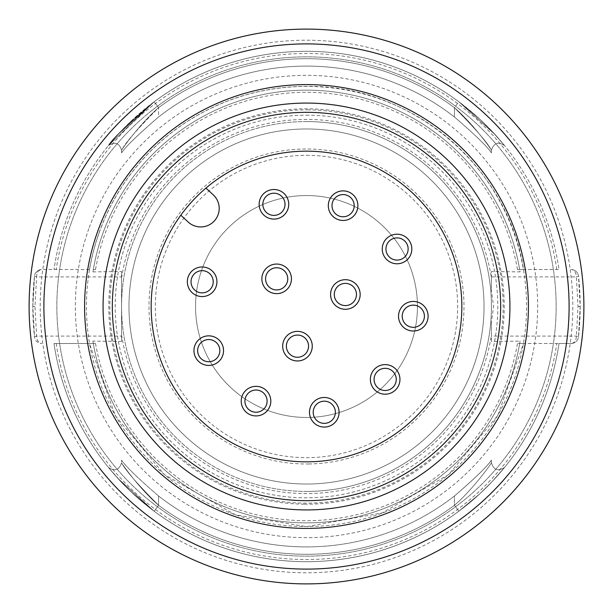 <?xml version="1.0" encoding="UTF-8"?>
<svg xmlns="http://www.w3.org/2000/svg" width="613" height="613" viewBox="0 0 613 613"><rect width="100%" height="100%" fill="white"/><g stroke="black" fill="none" stroke-linecap="round" stroke-linejoin="round"><path stroke-width="0.46" stroke-dasharray="3.06 2.3" d="M417.453 306.5A110.953 110.953 0 0 0 251.024 210.412A110.953 110.953 0 0 0 251.024 402.588A110.953 110.953 0 0 0 417.453 306.5A110.953 110.953 0 0 1 306.5 417.453A110.953 110.953 0 0 1 195.547 306.5A110.953 110.953 0 0 1 306.5 195.547A110.953 110.953 0 0 1 417.453 306.5M304.255 504.185A197.7 197.7 0 0 1 108.815 304.255A197.7 197.7 0 0 1 308.745 108.815A197.7 197.7 0 0 1 504.185 308.745A197.7 197.7 0 0 1 304.255 504.185M306.255 491.427A184.927 184.927 0 0 0 306.5 491.427A184.927 184.927 0 0 1 121.596 303.642A184.927 184.927 0 0 1 306.5 121.573A184.927 184.927 0 0 1 491.404 309.358A184.927 184.927 0 0 1 306.5 491.427A184.927 184.927 0 0 0 491.427 306.469A184.927 184.927 0 0 0 306.5 121.573A184.927 184.927 0 0 0 121.573 306.554A184.927 184.927 0 0 0 306.5 491.427A184.927 184.927 0 0 0 491.427 306.469A184.927 184.927 0 0 0 306.745 121.573M504.53 145.534C498.177 141.411 493.81 142.982 491.427 150.239C493.81 142.982 498.177 141.411 504.53 145.534C498.177 141.411 493.81 142.982 491.427 150.239C487.695 142.867 475.366 128.684 454.44 107.704C475.366 128.684 487.695 142.867 491.427 150.239L491.427 152.89C487.343 146.66 475.014 134.699 454.44 117.006A240.403 240.403 0 0 0 306.5 66.097A240.403 240.403 0 0 1 454.44 117.006A240.403 240.403 0 0 0 158.56 117.006A240.403 240.403 0 0 1 454.44 117.006A240.403 240.403 0 0 0 158.56 117.006A240.403 240.403 0 0 1 454.44 117.006L454.44 107.704C472.094 122.715 491.097 148.974 491.427 150.239L491.427 152.89C487.343 146.66 475.014 134.699 454.44 117.006L454.44 107.704C472.094 122.715 491.097 148.974 491.427 150.239C487.695 142.867 475.366 128.684 454.44 107.704C472.094 122.715 491.097 148.974 491.427 150.239L491.427 152.89C487.343 146.66 475.014 134.699 454.44 117.006L454.44 107.704L458.853 101.773L474.071 114.026L481.741 120.983L491.526 130.738L504.537 145.534L495.227 134.714L458.853 101.773A255.2 255.2 0 0 0 306.5 51.3A255.2 255.2 0 0 1 458.853 101.773L474.071 114.026L481.741 120.983L491.526 130.738L504.537 145.534L495.227 134.714L458.853 101.773A255.2 255.2 0 0 0 154.147 101.773L132.669 119.658L120.294 131.994L108.493 145.503L120.861 131.389L133.534 118.861L154.147 101.773L158.56 107.704C140.944 122.677 121.887 148.982 121.573 150.239C121.887 148.99 140.944 122.677 158.56 107.704C140.944 122.677 121.887 148.982 121.573 150.239C121.887 148.99 140.944 122.677 158.56 107.704C140.929 122.692 121.903 148.974 121.573 150.239C125.305 142.86 137.634 128.684 158.56 107.704C140.929 122.692 121.903 148.974 121.573 150.239C125.305 142.86 137.634 128.684 158.56 107.704L154.147 101.773L108.432 145.572L117.926 134.553L154.147 101.773L158.56 107.704L154.147 101.773L108.432 145.572L117.926 134.553L154.147 101.773L158.56 107.704L154.147 101.773A255.2 255.2 0 0 1 458.853 101.773L474.071 114.026L481.741 120.983L491.526 130.738L504.537 145.534L495.227 134.714L458.853 101.773A255.2 255.2 0 0 0 154.147 101.773A255.2 255.2 0 0 1 458.853 101.773L479.856 119.221L495.22 134.714L479.856 119.221L458.853 101.773L479.856 119.221L495.22 134.714M121.573 152.89L121.573 150.239L121.573 152.89C125.657 146.66 137.986 134.699 158.56 117.006A240.403 240.403 0 0 1 306.5 66.097A240.403 240.403 0 0 0 158.56 117.006C137.779 134.914 125.45 146.875 121.581 152.882C125.895 146.407 138.224 134.446 158.56 117.006C137.779 134.914 125.45 146.875 121.581 152.882C125.895 146.407 138.224 134.446 158.56 117.006L158.56 107.704L158.56 117.006C137.986 134.699 125.657 146.66 121.573 152.89C125.657 146.66 137.986 134.699 158.56 117.006C137.986 134.699 125.657 146.66 121.573 152.89L121.573 150.239C119.336 142.959 114.96 141.396 108.447 145.557L108.493 145.503M491.427 152.89C487.343 146.66 475.014 134.699 454.44 117.006C475.014 134.699 487.343 146.66 491.427 152.89C487.343 146.66 475.014 134.699 454.44 117.006L454.44 107.704L458.853 101.773M458.853 511.227L454.44 505.296A247.805 247.805 0 0 1 158.56 505.296A247.805 247.805 0 0 0 454.44 505.296L454.44 495.994L454.44 505.296A247.805 247.805 0 0 1 158.56 505.296A247.805 247.805 0 0 0 454.44 505.296L454.44 495.994A240.403 240.403 0 0 1 306.5 546.903A240.403 240.403 0 0 0 454.44 495.994C475.221 478.086 487.55 466.125 491.419 460.118C487.105 466.593 474.776 478.554 454.44 495.994C475.221 478.086 487.55 466.125 491.419 460.118C487.105 466.593 474.776 478.554 454.44 495.994C475.221 478.086 487.55 466.125 491.419 460.118C487.105 466.593 474.776 478.554 454.44 495.994C475.221 478.086 487.55 466.125 491.419 460.118C487.105 466.593 474.776 478.554 454.44 495.994L454.44 505.296A247.805 247.805 0 0 1 158.56 505.296C137.634 484.316 125.305 470.133 121.573 462.761L121.573 460.11C125.657 466.34 137.986 478.301 158.56 495.994A240.403 240.403 0 0 0 306.5 546.903A240.403 240.403 0 0 1 158.56 495.994A240.403 240.403 0 0 0 454.44 495.994A240.403 240.403 0 0 1 158.56 495.994A240.403 240.403 0 0 0 454.44 495.994C475.221 478.086 487.55 466.125 491.419 460.118C487.105 466.593 474.776 478.554 454.44 495.994C475.221 478.086 487.55 466.125 491.419 460.118C487.105 466.593 474.776 478.554 454.44 495.994A240.403 240.403 0 0 1 158.56 495.994L158.56 505.296C140.906 490.285 121.903 464.026 121.573 462.761L121.573 460.11C125.657 466.34 137.986 478.301 158.56 495.994L158.56 505.296C140.921 490.308 121.887 464.01 121.573 462.761C125.297 470.133 137.626 484.308 158.56 505.296C140.921 490.308 121.887 464.01 121.573 462.761C125.297 470.133 137.626 484.308 158.56 505.296C140.921 490.308 121.887 464.01 121.573 462.761C125.297 470.133 137.626 484.308 158.56 505.296C140.921 490.308 121.887 464.01 121.573 462.761C125.297 470.133 137.626 484.308 158.56 505.296L154.147 511.227L158.56 505.296L154.147 511.227L153.258 510.568L131.259 492.017L121.474 482.262L108.463 467.466L117.773 478.286L154.147 511.227A255.2 255.2 0 0 0 306.5 561.7A255.2 255.2 0 0 1 154.147 511.227L158.56 505.296L154.147 511.227L130.914 491.695L117.045 477.473L108.869 467.949L117.65 478.14L154.147 511.227A255.2 255.2 0 0 0 458.853 511.227L480.331 493.342L492.706 481.006L504.507 467.497L492.139 481.611L479.466 494.139L458.853 511.227A255.2 255.2 0 0 1 154.147 511.227L158.56 505.296L158.56 495.994L158.56 505.296A247.805 247.805 0 0 0 454.44 505.296C472.056 490.323 491.113 464.018 491.427 462.761C491.113 464.01 472.056 490.323 454.44 505.296C472.056 490.323 491.113 464.018 491.427 462.761C491.113 464.01 472.056 490.323 454.44 505.296C472.056 490.323 491.113 464.018 491.427 462.761C491.113 464.01 472.056 490.323 454.44 505.296C472.056 490.323 491.113 464.018 491.427 462.761C491.113 464.01 472.056 490.323 454.44 505.296C472.056 490.323 491.113 464.018 491.427 462.761C491.113 464.01 472.056 490.323 454.44 505.296C472.056 490.323 491.113 464.018 491.427 462.761C491.113 464.01 472.056 490.323 454.44 505.296L458.853 511.227L480.331 493.342L492.706 481.006L504.507 467.497L492.139 481.611L479.466 494.139L458.853 511.227A255.2 255.2 0 0 1 306.5 561.7A255.2 255.2 0 0 0 458.853 511.227L480.331 493.342L492.706 481.006L504.507 467.497L492.139 481.611L479.466 494.139L458.853 511.227A255.2 255.2 0 0 1 154.147 511.227L130.914 491.695L117.045 477.473L108.869 467.949L117.65 478.14L154.147 511.227A255.2 255.2 0 0 0 458.853 511.227L470.117 502.346M121.573 460.11C125.657 466.34 137.986 478.301 158.56 495.994C137.986 478.301 125.657 466.34 121.573 460.11C125.657 466.34 137.986 478.301 158.56 495.994C137.986 478.301 125.657 466.34 121.573 460.11L121.573 462.761C119.19 470.018 114.823 471.589 108.47 467.466L110.049 469.389L108.455 467.451C114.869 471.566 119.236 470.01 121.573 462.761C119.236 470.01 114.869 471.566 108.455 467.451M121.573 341.464L121.573 271.536L121.573 341.464L92.923 341.112A216.366 216.366 0 0 0 93.322 343.487L53.998 343.487A255.2 255.2 0 0 0 559.002 343.487L523.571 343.487L497.741 415.537L448.601 474.6L382.236 512.928L306.5 526.644L235.469 514.866L164.522 474.761L115.367 415.813L89.383 343.487M121.573 278.11A187.095 187.095 0 0 1 491.427 278.11L491.427 290.807L493.595 306.5L491.427 322.193L491.427 334.89A187.095 187.095 0 0 1 121.573 334.89M89.49 269.528A220.136 220.136 0 0 1 306.5 86.364C410.787 84.487 507.878 166.368 523.609 269.513L559.002 269.513A255.2 255.2 0 0 0 53.998 269.513A255.2 255.2 0 0 1 306.5 51.3A255.2 255.2 0 0 0 154.147 101.773A255.2 255.2 0 0 1 559.002 269.513L519.678 269.513A216.366 216.366 0 0 0 93.322 269.513L92.923 271.888A216.366 216.366 0 0 1 519.678 269.513L517.479 269.513L519.678 269.513A216.366 216.366 0 0 1 520.077 271.888L491.427 271.536L491.427 290.807M491.427 278.11L491.427 271.536M520.077 341.112L519.678 343.487L517.479 343.487L519.678 343.487A216.366 216.366 0 0 0 520.077 341.112L491.427 341.464L491.427 322.193M491.427 276.915L576.373 276.915L578.028 306.5L576.373 336.085A7.394 5.233 -90 0 1 572.979 343.019A7.394 5.233 -90 0 1 571.147 343.487A7.394 7.394 0 0 0 578.496 336.912L580.189 306.5L578.496 276.088A7.394 7.394 0 0 0 571.147 269.513A7.394 7.394 0 0 1 578.496 276.088L578.496 276.088A7.394 7.394 0 0 0 571.147 269.513A7.394 5.233 90 0 1 574.841 271.682A7.394 5.226 90 0 1 576.373 276.915L578.496 276.088A273.689 273.689 0 0 1 578.496 336.912A7.394 0.82 6.4 0 0 577.959 336.537A7.394 0.812 6.4 0 0 576.373 336.085L491.427 336.085M491.427 341.464L491.427 334.89M523.571 343.487L519.678 343.487A216.366 216.366 0 0 1 93.322 343.487A216.366 216.366 0 0 0 519.678 343.487L571.147 343.487A7.394 7.394 0 0 0 578.496 336.912M571.147 343.487L559.002 343.487A255.2 255.2 0 0 1 53.998 343.487L95.521 343.487L93.322 343.487L92.923 341.112M89.444 269.513L41.853 269.513A7.394 7.394 0 0 0 34.504 276.088A7.394 7.394 0 0 1 41.853 269.513A7.394 7.394 0 0 0 34.504 276.088A273.689 273.689 0 0 0 34.504 336.912A7.394 7.394 0 0 0 41.853 343.487A7.394 7.394 0 0 1 34.504 336.912A7.394 7.394 0 0 0 41.853 343.487A7.394 5.233 -90 0 1 38.159 341.318A7.394 5.226 -90 0 1 36.627 336.085L34.972 306.5L36.627 276.915L34.504 276.088L32.811 306.5L34.504 336.912A7.394 0.82 173.6 0 1 36.627 336.085L121.573 336.085M92.923 271.888L121.573 271.536M93.322 269.513L95.521 269.513L93.322 269.513M523.609 269.513L519.678 269.513L520.077 271.888M35.815 272.639A7.394 3.701 -144.7 0 1 38.159 271.682A7.394 5.226 -90 0 0 36.627 276.915L121.573 276.915M89.437 269.513L41.853 269.513A7.394 5.233 -90 0 0 38.159 271.682M484.032 306.5A177.532 177.532 0 0 1 306.5 484.032A177.532 177.532 0 0 1 128.968 306.5A177.532 177.532 0 0 1 306.5 128.968A177.532 177.532 0 0 1 484.032 306.5M299.136 112.47A194.175 194.175 0 0 1 500.53 299.136A194.175 194.175 0 0 1 313.864 500.53A194.175 194.175 0 0 1 112.47 313.864A194.175 194.175 0 0 1 299.136 112.47M553.769 394.91A262.594 262.594 0 0 1 218.09 553.769A262.594 262.594 0 0 1 59.231 218.09A262.594 262.594 0 0 1 394.91 59.231A262.594 262.594 0 0 1 553.769 394.91M97.544 231.791A221.914 221.914 0 0 1 381.209 97.544A221.914 221.914 0 0 1 515.456 381.209A221.914 221.914 0 0 1 231.791 515.456A221.914 221.914 0 0 1 97.544 231.791M541.578 390.55A249.652 249.652 0 0 0 390.55 71.422A249.652 249.652 0 0 0 71.422 222.45A249.652 249.652 0 0 0 222.45 541.578A249.652 249.652 0 0 0 541.578 390.55A249.652 249.652 0 0 1 222.45 541.578A249.652 249.652 0 0 1 71.422 222.45A249.652 249.652 0 0 1 390.55 71.422A249.652 249.652 0 0 1 541.578 390.55M557.248 396.159A266.295 266.295 0 0 1 216.841 557.248A266.295 266.295 0 0 1 55.752 216.841A266.295 266.295 0 0 1 396.159 55.752A266.295 266.295 0 0 1 557.248 396.159M45.301 213.109A277.39 277.39 0 0 1 399.891 45.301A277.39 277.39 0 0 1 567.699 399.891A277.39 277.39 0 0 1 213.109 567.699A277.39 277.39 0 0 1 45.301 213.109M205.945 188.099A155.342 155.342 0 0 0 312.392 461.727A155.342 155.342 0 0 0 461.727 300.608A155.342 155.342 0 0 0 205.945 188.099M205.953 188.091L213.278 194.88A18.49 18.49 0 0 1 214.274 221.017A18.49 18.49 0 0 1 188.137 222.006L180.812 215.217M187.34 281.781A14.796 14.796 0 0 0 209.531 294.592A14.796 14.796 0 0 0 209.531 268.961A14.796 14.796 0 0 0 187.34 281.781M193.953 350.636A14.796 14.796 0 0 0 216.144 363.448A14.796 14.796 0 0 0 216.144 337.824A14.796 14.796 0 0 0 193.953 350.636M241.223 401.132A14.796 14.796 0 0 0 263.414 413.944A14.796 14.796 0 0 0 263.414 388.32A14.796 14.796 0 0 0 241.223 401.132M309.496 412.273A14.796 14.796 0 0 0 331.687 425.085A14.796 14.796 0 0 0 331.687 399.461A14.796 14.796 0 0 0 309.496 412.273M370.367 379.409A14.796 14.796 0 0 0 392.558 392.22A14.796 14.796 0 0 0 392.558 366.597A14.796 14.796 0 0 0 370.367 379.409M282.677 346.169A14.796 14.796 0 0 0 304.868 358.98A14.796 14.796 0 0 0 304.868 333.357A14.796 14.796 0 0 0 282.677 346.169M398.519 316.224A14.796 14.796 0 0 0 420.71 329.035A14.796 14.796 0 0 0 420.71 303.412A14.796 14.796 0 0 0 398.519 316.224M330.576 294.485A14.796 14.796 0 0 0 352.766 307.297A14.796 14.796 0 0 0 352.766 281.673A14.796 14.796 0 0 0 330.576 294.485M261.866 278.846A14.796 14.796 0 0 0 284.057 291.658A14.796 14.796 0 0 0 284.057 266.034A14.796 14.796 0 0 0 261.866 278.846M259.146 204.305A14.796 14.796 0 0 0 281.336 217.117A14.796 14.796 0 0 0 281.336 191.494A14.796 14.796 0 0 0 259.146 204.305M328.307 205.677A14.796 14.796 0 0 0 350.498 218.489A14.796 14.796 0 0 0 350.498 192.865A14.796 14.796 0 0 0 328.307 205.677M382.244 248.993A14.796 14.796 0 0 0 404.434 261.805A14.796 14.796 0 0 0 404.434 236.181A14.796 14.796 0 0 0 382.244 248.993M88.839 228.672A231.155 231.155 0 0 0 347.931 533.915A231.155 231.155 0 0 0 482.73 156.913A231.155 231.155 0 0 0 88.839 228.672A231.155 231.155 0 0 1 384.328 88.839A231.155 231.155 0 0 1 524.161 384.328A231.155 231.155 0 0 1 228.672 524.161A231.155 231.155 0 0 1 88.839 228.672M99.283 232.411A220.059 220.059 0 0 1 380.589 99.283A220.059 220.059 0 0 1 513.717 380.589A220.059 220.059 0 0 1 232.411 513.717A220.059 220.059 0 0 1 99.283 232.411M128.968 306.5A177.532 177.532 0 0 0 395.262 460.248A177.532 177.532 0 0 0 395.262 152.752A177.532 177.532 0 0 0 128.968 306.5M385.945 248.993A11.095 11.095 0 0 0 402.588 258.602A11.095 11.095 0 0 0 402.588 239.384A11.095 11.095 0 0 0 385.945 248.993M332.001 205.677A11.095 11.095 0 0 0 348.644 215.286A11.095 11.095 0 0 0 348.644 196.068A11.095 11.095 0 0 0 332.001 205.677M262.839 204.305A11.095 11.095 0 0 0 279.482 213.914A11.095 11.095 0 0 0 279.482 194.696A11.095 11.095 0 0 0 262.839 204.305M265.567 278.846A11.095 11.095 0 0 0 282.21 288.455A11.095 11.095 0 0 0 282.21 269.237A11.095 11.095 0 0 0 265.567 278.846M334.277 294.485A11.095 11.095 0 0 0 350.92 304.094A11.095 11.095 0 0 0 350.92 284.876A11.095 11.095 0 0 0 334.277 294.485M402.22 316.224A11.095 11.095 0 0 0 418.863 325.832A11.095 11.095 0 0 0 418.863 306.615A11.095 11.095 0 0 0 402.22 316.224M286.371 346.169A11.095 11.095 0 0 0 303.014 355.778A11.095 11.095 0 0 0 303.014 336.56A11.095 11.095 0 0 0 286.371 346.169M374.068 379.409A11.095 11.095 0 0 0 390.711 389.017A11.095 11.095 0 0 0 390.711 369.8A11.095 11.095 0 0 0 374.068 379.409M313.197 412.273A11.095 11.095 0 0 0 329.84 421.882A11.095 11.095 0 0 0 329.84 402.664A11.095 11.095 0 0 0 313.197 412.273M244.924 401.132A11.095 11.095 0 0 0 261.567 410.741A11.095 11.095 0 0 0 261.567 391.523A11.095 11.095 0 0 0 244.924 401.132M197.647 350.636A11.095 11.095 0 0 0 214.289 360.245A11.095 11.095 0 0 0 214.289 341.027A11.095 11.095 0 0 0 197.647 350.636M191.034 281.781A11.095 11.095 0 0 0 207.677 291.39A11.095 11.095 0 0 0 207.677 272.164A11.095 11.095 0 0 0 191.034 281.781M306.5 155.334A151.166 151.166 0 0 1 457.658 305.259A151.166 151.166 0 0 1 306.554 457.666A151.173 151.173 0 0 1 155.334 307.741A151.173 151.173 0 0 1 306.5 155.334M309.09 463.972A157.495 157.495 0 0 1 149.005 307.795A157.495 157.495 0 0 1 306.5 149.005A157.495 157.495 0 0 1 463.987 305.205A157.495 157.495 0 0 1 309.09 463.972M308.73 109.88A196.635 196.635 0 0 0 109.873 305.381A196.635 196.635 0 0 0 306.5 503.135A196.635 196.635 0 0 0 503.127 307.619A196.635 196.635 0 0 0 308.73 109.88M308.668 115.198A191.31 191.31 0 0 0 115.213 303.542A191.31 191.31 0 0 0 304.332 497.802A191.31 191.31 0 0 0 497.787 309.458A191.31 191.31 0 0 0 308.668 115.198M158.56 107.704A247.805 247.805 0 0 1 454.44 107.704A247.805 247.805 0 0 0 158.56 107.704A247.805 247.805 0 0 1 454.44 107.704L454.44 117.006L454.44 107.704A247.805 247.805 0 0 0 158.56 107.704A247.805 247.805 0 0 1 454.44 107.704A247.805 247.805 0 0 0 158.56 107.704M158.56 505.296L158.56 495.994L158.56 505.296M95.521 343.487A214.198 214.198 0 0 0 517.479 343.487M517.479 269.513A214.198 214.198 0 0 0 95.521 269.513M578.028 306.5L580.189 306.5L578.588 276.946M56.189 343.487A253.031 253.031 0 0 0 556.811 343.487M34.972 306.5L32.811 306.5L34.412 336.054M556.811 269.513A253.031 253.031 0 0 0 56.189 269.513M491.427 460.11L491.427 462.761C493.664 470.041 498.04 471.604 504.553 467.443L504.507 467.497M154.147 101.773C126.592 125.136 111.359 139.733 108.447 145.557C111.85 139.212 127.075 124.623 154.147 101.773C126.592 125.136 111.359 139.733 108.447 145.557C114.968 141.411 119.343 142.975 121.573 150.239C119.343 142.975 114.968 141.411 108.455 145.549C111.85 139.212 127.075 124.623 154.147 101.773L142.883 110.654M132.63 119.696L125.749 126.339M124.209 127.902L120.286 132.002M118.707 133.703L116.003 136.684M112.148 141.113L108.853 145.066M108.739 145.204L111.436 141.948M114.677 138.186L118.715 133.688M120.861 131.389L133.511 118.884M474.071 114.026L459.742 102.432M481.634 120.884L491.526 130.738M496.124 135.711L499.166 139.151M503.618 144.415L504.192 145.12M578.549 336.407L580.189 306.5M480.37 493.304L487.251 486.661M488.791 485.098L492.714 480.998M494.293 479.297L496.997 476.316M500.852 471.887L504.147 467.934M504.261 467.796L501.564 471.052M498.323 474.814L494.285 479.312M492.139 481.611L479.489 494.116M154.147 511.227L117.65 478.14L154.147 511.227L134.768 495.273L154.147 511.227L133.144 493.779L117.78 478.286M138.929 498.974L153.258 510.568M131.366 492.116L121.474 482.262M116.876 477.289L113.834 473.849M109.382 468.585L108.808 467.88M491.427 462.761C493.664 470.041 498.04 471.604 504.553 467.443C498.04 471.604 493.664 470.041 491.427 462.761M130.914 491.695L128.799 489.664L130.914 491.695M117.045 477.473L113.903 473.926L117.045 477.473M108.869 467.957L109.796 469.091L108.869 467.957M34.451 276.57L32.811 306.5"/><path stroke-width="0.92" d="M114.953 238.013A203.416 203.416 0 0 0 238.013 498.047A203.416 203.416 0 0 0 498.047 374.987A203.416 203.416 0 0 0 374.987 114.953A203.416 203.416 0 0 0 114.953 238.013M45.301 213.109A277.39 277.39 0 0 0 213.109 567.699A277.39 277.39 0 0 0 567.699 399.891A277.39 277.39 0 0 0 399.891 45.301A277.39 277.39 0 0 0 45.301 213.109M59.231 218.09A262.594 262.594 0 0 0 218.09 553.769A262.594 262.594 0 0 0 553.769 394.91A262.594 262.594 0 0 0 394.91 59.231A262.594 262.594 0 0 0 59.231 218.09M97.544 231.791A221.914 221.914 0 0 0 231.791 515.456A221.914 221.914 0 0 0 515.456 381.209A221.914 221.914 0 0 0 381.209 97.544A221.914 221.914 0 0 0 97.544 231.791M313.864 500.53A194.175 194.175 0 0 0 500.53 299.136A194.175 194.175 0 0 0 299.136 112.47A194.175 194.175 0 0 0 112.47 313.864A194.175 194.175 0 0 0 313.864 500.53M300.608 151.273A155.342 155.342 0 0 1 461.727 300.608A155.342 155.342 0 0 1 312.392 461.727A155.342 155.342 0 0 1 151.273 312.392A155.342 155.342 0 0 1 300.608 151.273M205.953 188.091L213.278 194.88A18.49 18.49 0 0 1 214.274 221.017A18.49 18.49 0 0 1 188.137 222.006L180.812 215.217M408.135 248.993A11.095 11.095 0 0 1 397.04 260.088A11.095 11.095 0 0 1 385.945 248.993A11.095 11.095 0 0 1 397.04 237.898A11.095 11.095 0 0 1 408.135 248.993M382.244 248.993A14.796 14.796 0 0 1 404.434 236.181A14.796 14.796 0 0 1 404.434 261.805A14.796 14.796 0 0 1 382.244 248.993M354.191 205.677A11.095 11.095 0 0 1 343.096 216.772A11.095 11.095 0 0 1 332.001 205.677A11.095 11.095 0 0 1 343.096 194.582A11.095 11.095 0 0 1 354.191 205.677M328.307 205.677A14.796 14.796 0 0 1 350.498 192.865A14.796 14.796 0 0 1 350.498 218.489A14.796 14.796 0 0 1 328.307 205.677M285.03 204.305A11.095 11.095 0 0 1 273.934 215.401A11.095 11.095 0 0 1 262.839 204.305A11.095 11.095 0 0 1 273.934 193.21A11.095 11.095 0 0 1 285.03 204.305M259.146 204.305A14.796 14.796 0 0 1 281.336 191.494A14.796 14.796 0 0 1 281.336 217.117A14.796 14.796 0 0 1 259.146 204.305M287.758 278.846A11.095 11.095 0 0 1 276.662 289.941A11.095 11.095 0 0 1 265.567 278.846A11.095 11.095 0 0 1 276.662 267.751A11.095 11.095 0 0 1 287.758 278.846M261.866 278.846A14.796 14.796 0 0 1 284.057 266.034A14.796 14.796 0 0 1 284.057 291.658A14.796 14.796 0 0 1 261.866 278.846M356.467 294.485A11.095 11.095 0 0 1 345.372 305.581A11.095 11.095 0 0 1 334.277 294.485A11.095 11.095 0 0 1 345.372 283.39A11.095 11.095 0 0 1 356.467 294.485M330.576 294.485A14.796 14.796 0 0 1 352.766 281.673A14.796 14.796 0 0 1 352.766 307.297A14.796 14.796 0 0 1 330.576 294.485M424.411 316.224A11.095 11.095 0 0 1 413.315 327.319A11.095 11.095 0 0 1 402.22 316.224A11.095 11.095 0 0 1 413.315 305.128A11.095 11.095 0 0 1 424.411 316.224M398.519 316.224A14.796 14.796 0 0 1 420.71 303.412A14.796 14.796 0 0 1 420.71 329.035A14.796 14.796 0 0 1 398.519 316.224M308.561 346.169A11.095 11.095 0 0 1 297.466 357.264A11.095 11.095 0 0 1 286.371 346.169A11.095 11.095 0 0 1 297.466 335.073A11.095 11.095 0 0 1 308.561 346.169M282.677 346.169A14.796 14.796 0 0 1 304.868 333.357A14.796 14.796 0 0 1 304.868 358.98A14.796 14.796 0 0 1 282.677 346.169M396.259 379.409A11.095 11.095 0 0 1 385.163 390.504A11.095 11.095 0 0 1 374.068 379.409A11.095 11.095 0 0 1 385.163 368.313A11.095 11.095 0 0 1 396.259 379.409M370.367 379.409A14.796 14.796 0 0 1 392.558 366.597A14.796 14.796 0 0 1 392.558 392.22A14.796 14.796 0 0 1 370.367 379.409M335.388 412.273A11.095 11.095 0 0 1 324.292 423.368A11.095 11.095 0 0 1 313.197 412.273A11.095 11.095 0 0 1 324.292 401.178A11.095 11.095 0 0 1 335.388 412.273M309.496 412.273A14.796 14.796 0 0 1 331.687 399.461A14.796 14.796 0 0 1 331.687 425.085A14.796 14.796 0 0 1 309.496 412.273M267.115 401.132A11.095 11.095 0 0 1 256.019 412.227A11.095 11.095 0 0 1 244.924 401.132A11.095 11.095 0 0 1 256.019 390.037A11.095 11.095 0 0 1 267.115 401.132M241.223 401.132A14.796 14.796 0 0 1 263.414 388.32A14.796 14.796 0 0 1 263.414 413.944A14.796 14.796 0 0 1 241.223 401.132M219.837 350.636A11.095 11.095 0 0 1 208.742 361.731A11.095 11.095 0 0 1 197.647 350.636A11.095 11.095 0 0 1 208.742 339.541A11.095 11.095 0 0 1 219.837 350.636M193.953 350.636A14.796 14.796 0 0 1 216.144 337.824A14.796 14.796 0 0 1 216.144 363.448A14.796 14.796 0 0 1 193.953 350.636M213.224 281.781A11.095 11.095 0 0 1 202.129 292.876A11.095 11.095 0 0 1 191.034 281.781A11.095 11.095 0 0 1 202.129 270.678A11.095 11.095 0 0 1 213.224 281.781M187.34 281.781A14.796 14.796 0 0 1 209.531 268.961A14.796 14.796 0 0 1 209.531 294.592A14.796 14.796 0 0 1 187.34 281.781"/></g></svg>
